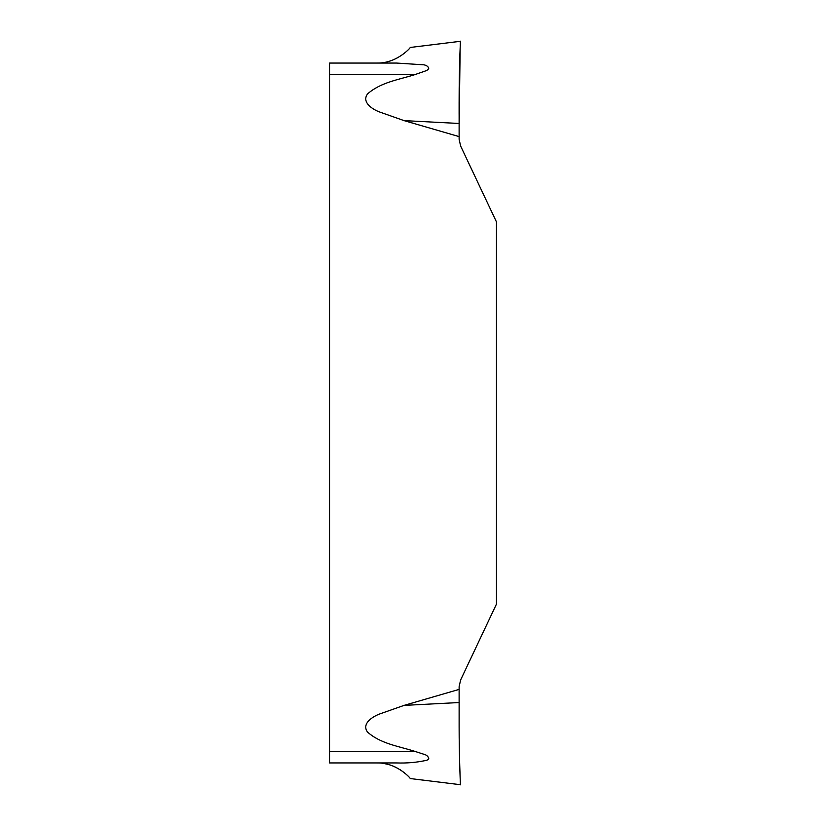 <?xml version="1.0" encoding="UTF-8"?>
<svg xmlns="http://www.w3.org/2000/svg" width="826" height="826" viewBox="0 0 826 826"><rect width="100%" height="100%" fill="white"/><g stroke="black" fill="none" stroke-linecap="round" stroke-linejoin="round"><path stroke-width="1.24" d="M459.122 689.39L404.048 705.394L459.173 702.534L459.122 726.901L459.122 686.695L460.629 679.974L496.467 604.074L496.467 221.926L460.629 146.026L459.122 139.305L459.122 99.11C459.173 65.76 460.64 36.778 460.381 41.703C460.319 44.48 459.132 70.623 459.122 99.11C459.173 65.76 460.64 36.778 460.381 41.703C460.319 44.48 459.132 70.623 459.122 99.11L459.173 123.477L460.144 48.135C459.493 61.568 458.884 96.797 459.173 123.477L404.048 120.617L459.122 136.61M376.955 63.055C396.79 63.685 411.348 46.979 410.192 47.474C412.009 45.967 397.802 63.561 376.955 63.055L329.533 63.055L396.49 63.055L422.85 64.758C426.774 64.748 431.678 68.506 425.896 70.799L414.993 74.588C399.257 79.637 380.765 82.177 367.653 93.844C361.272 102.063 372.412 109.404 379.64 112.006L404.048 120.617M329.533 762.945L396.49 762.945L329.533 762.945L329.533 63.055M404.048 705.394L379.774 713.932C372.526 716.596 361.375 723.762 367.518 732.022C380.352 743.741 399.061 746.291 414.993 751.412L423.955 754.303C427.92 755.088 430.935 759.6 425.844 760.457C416.407 762.481 406.629 763.317 396.49 762.945L396.614 762.945M428.766 758.402L427.692 759.621M376.955 762.945C396.79 762.315 411.348 779.021 410.192 778.536C412.009 780.043 397.802 762.45 376.955 762.945L396.49 762.945M428.725 68.393L427.538 69.776M459.122 726.901C459.173 760.25 460.64 789.222 460.381 784.308C460.319 781.53 459.132 755.387 459.122 726.901C459.173 760.25 460.64 789.222 460.381 784.308C460.319 781.53 459.132 755.387 459.122 726.901M404.482 772.847L400.145 769.698M396.779 767.757L392.825 765.96M388.303 764.463L384.327 763.585M414.993 74.588L329.533 74.588M329.533 751.412L414.993 751.412M410.202 47.464L459.122 41.455M410.202 778.546L459.122 784.545"/></g></svg>
